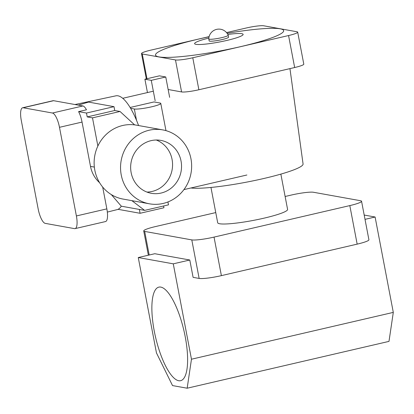 <?xml version="1.0" encoding="UTF-8"?>
<svg xmlns="http://www.w3.org/2000/svg" width="414" height="414" viewBox="0 0 414 414"><rect width="100%" height="100%" fill="white"/><g stroke="black" fill="none" stroke-linecap="round" stroke-linejoin="round"><path stroke-width="0.62" d="M154.272 331.128A48.029 14.562 -103.1 0 0 180.592 380.699A48.029 14.562 -103.1 0 0 185.208 336.691A48.029 14.562 -103.1 0 0 158.883 287.119A48.029 14.562 -103.1 0 0 154.272 331.128M280.858 174.113L287.59 209.417A35.578 4.378 169.2 0 1 264.101 218.142A35.578 4.378 169.2 0 1 217.697 222.753L210.959 187.444M187.164 388.213L191.47 359.212L173.275 263.837L138.266 257.544L156.461 352.919L172.524 385.579L187.164 388.213L388.994 341.384L393.3 312.389L375.105 217.014L364.196 215.052M215.756 212.584L155.473 226.572A17.792 2.189 -10.8 0 0 143.725 230.934A17.792 2.189 -10.8 0 0 144.688 231.431L191.796 239.897A17.792 2.189 -10.8 0 0 214.038 237.098L349.814 205.598A17.792 2.189 -10.8 0 0 361.557 201.235A17.792 2.189 -10.8 0 0 360.599 200.738L313.491 192.267A17.792 2.189 -10.8 0 0 291.249 195.066L285.127 196.49M138.266 257.544L154.779 253.715L189.788 260.008L193.1 277.349L199.144 278.436L191.796 239.897M214.038 237.098L221.386 275.636L357.163 244.136L349.814 205.598M221.386 275.636A17.792 2.189 169.2 0 1 199.144 278.436M361.557 201.235L368.91 239.768A17.792 2.189 169.2 0 1 357.163 244.136M365.013 219.353L375.105 217.014M173.275 263.837L189.788 260.008M191.47 359.212L393.3 312.389M130.627 108.318L134.343 108.985A13.838 1.703 -10.8 0 0 151.638 106.807A13.838 1.703 -10.8 0 0 160.777 103.412A13.838 1.703 -10.8 0 0 160.027 103.024L153.998 101.942L130.125 107.48M147.451 92.56L144.9 79.209L151.265 80.352L165.76 76.988L169.647 97.342M155.152 100.7L151.265 80.352M144.9 79.209L159.395 75.845L165.76 76.988M227.829 34.45A24.705 3.043 169.2 0 1 243.137 34.522A24.705 3.043 169.2 0 1 226.82 40.443A24.705 3.043 169.2 0 1 196.319 44.391A24.705 3.043 169.2 0 1 208.847 38.072M209.086 36.779A65.226 8.032 -10.8 0 0 198.591 39.087A65.226 8.032 -10.8 0 0 159.048 56.915A65.226 8.032 -10.8 0 0 240.606 46.642A65.226 8.032 -10.8 0 0 283.316 30.02A65.226 8.032 -10.8 0 0 227.131 33.332M209.324 39.211A9.884 1.216 169.2 0 1 208.791 38.937A9.884 1.216 169.2 0 1 208.785 38.9A10.127 10.127 0 0 1 228.197 35.2A9.884 1.216 169.2 0 1 228.207 35.231A9.884 1.216 169.2 0 1 221.681 37.658A9.884 1.216 169.2 0 1 209.324 39.211M228.207 35.231L228.575 37.162A9.884 1.216 169.2 0 1 222.049 39.584A9.884 1.216 169.2 0 1 209.158 40.862L208.791 38.937M289.95 68.62L303.069 163.98A59.295 7.302 169.2 0 1 263.909 178.475A59.295 7.302 169.2 0 1 190.932 187.987M209.127 36.618L150.639 50.187A13.838 1.703 -10.8 0 0 141.505 53.582A13.838 1.703 -10.8 0 0 142.256 53.97L175.479 59.942A13.838 1.703 -10.8 0 0 192.779 57.763L288.558 35.542A13.838 1.703 -10.8 0 0 297.692 32.147A13.838 1.703 -10.8 0 0 296.947 31.764L263.718 25.787A13.838 1.703 -10.8 0 0 246.418 27.966L226.53 32.582M192.779 57.763L198.88 89.75L294.659 67.529L288.558 35.542M168.151 89.512L181.586 91.929L175.479 59.942M297.692 32.147L303.793 64.134A13.838 1.703 169.2 0 1 294.659 67.529M198.88 89.75A13.838 1.703 169.2 0 1 181.586 91.929M181.047 161.062A26.879 25.404 100.2 0 0 160.849 140.393A26.879 25.404 100.2 0 0 131.14 172.643A26.879 25.404 100.2 0 0 151.338 193.307A26.879 25.404 100.2 0 0 181.047 161.062M146.929 192.07A26.879 25.404 100.2 0 0 172.074 159.447A26.879 25.404 100.2 0 0 156.285 140.02M121.235 174.941A37.555 35.485 100.2 0 0 149.449 203.812A37.555 35.485 100.2 0 0 190.957 158.764A37.555 35.485 100.2 0 0 162.738 129.887A37.555 35.485 100.2 0 0 121.235 174.941M162.738 129.887L136.32 125.142A37.555 35.485 100.2 0 0 134.607 124.878L120.019 111.469L92.498 117.855L97.87 146.018A37.555 35.485 100.2 0 0 94.816 170.19A37.555 35.485 100.2 0 0 123.03 199.067L149.449 203.812M138.571 125.545A55.347 16.777 -103.1 0 0 115.873 95.831L74.981 104.53M120.019 111.469L114.735 110.517L114 106.662L88.539 102.087L78.287 105.125M131.88 200.655L144.636 210.384L168.488 204.852L167.934 201.949M144.636 210.384L139.352 209.432L140.087 213.288L163.939 207.756L163.602 205.986M111.314 194.585L121.292 206.188A55.792 16.917 76.9 0 1 118.011 209.318L140.087 213.288M22.62 107.769L53.075 100.705A13.838 4.197 76.9 0 1 53.629 100.695L23.174 107.759A13.838 4.197 -103.1 0 0 22.62 107.769A13.838 4.197 -103.1 0 0 21.29 120.448L38.197 209.08A13.838 4.197 -103.1 0 0 45.224 223.369L74.51 228.631A13.838 4.197 -103.1 0 0 75.063 228.621A13.838 4.197 -103.1 0 0 76.393 215.948L59.481 127.315A13.838 4.197 -103.1 0 0 52.454 113.022L23.174 107.759M52.454 113.022L82.914 105.958L53.629 100.695M82.914 105.958A13.838 4.197 76.9 0 1 86.469 109.798L78.582 111.63A13.838 4.197 76.9 0 1 82.05 122.078L59.481 127.315M76.393 215.948L106.848 208.879L102.688 187.066M106.848 208.879A13.838 4.197 76.9 0 1 105.518 221.557L75.063 228.621M99.598 182.709A29.648 28.017 -79.8 0 1 90.506 166.392L82.05 122.078M139.352 209.432L121.292 206.188M114 106.662L86.479 113.048L78.582 111.63M92.498 117.855L87.214 116.903L86.479 113.048M114.735 110.517L87.214 116.903M134.607 124.878A37.555 35.485 100.2 0 0 97.87 146.018M144.688 231.431L149.185 255.008M134.343 108.985L136.485 120.226M142.256 53.97L146.975 78.727M94.351 167.085L90.506 166.392M148.357 255.205L143.725 230.934M160.777 103.412L165.967 130.638M122.741 98.294L153.335 91.199M183.914 189.612L246.873 175.008M146.328 78.877L141.505 53.582M118.213 209.355L107.335 212.087"/></g></svg>
